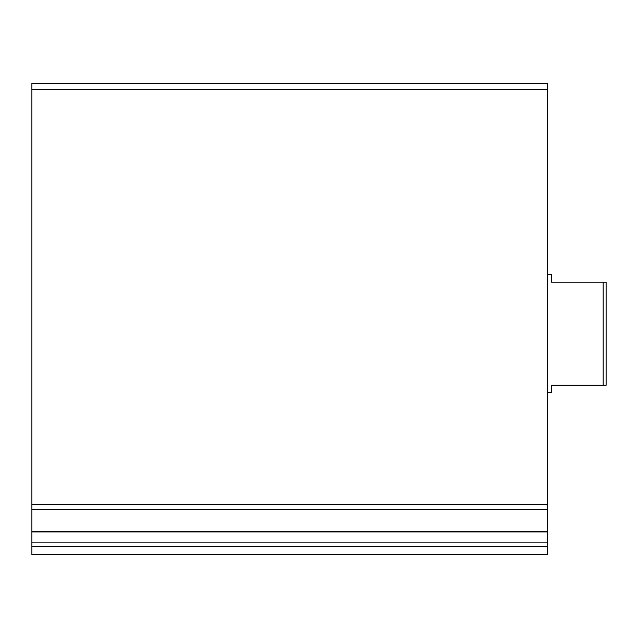<?xml version="1.0" encoding="UTF-8"?>
<svg xmlns="http://www.w3.org/2000/svg" width="638" height="638" viewBox="0 0 638 638"><rect width="100%" height="100%" fill="white"/><g stroke="black" fill="none" stroke-linecap="round" stroke-linejoin="round"><path stroke-width="0.96" d="M31.9 546.487L31.9 83.434L547.205 83.434L547.205 554.566L31.9 554.566L31.9 546.487L547.205 546.487M603.157 282.195L603.157 385.256L606.1 385.256L606.1 282.195L551.623 282.195L551.623 274.834L547.205 274.834M603.157 385.256L551.623 385.256L551.623 392.617L547.205 392.617M31.9 89.32L547.205 89.32M31.9 504.411L547.205 504.411M31.9 509.642L547.205 509.642M31.9 531.781L547.205 531.781M31.9 542.858L547.205 542.858M31.9 531.956L547.205 531.956"/></g></svg>
